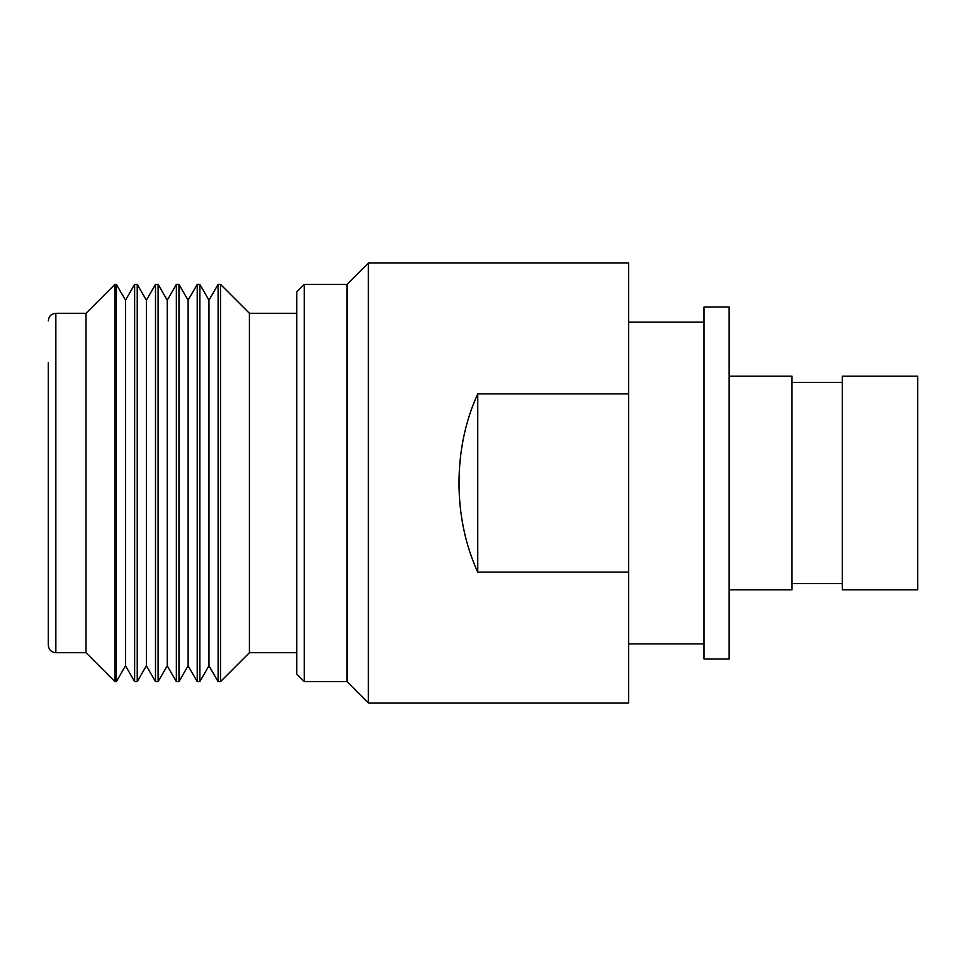 <?xml version="1.0" encoding="UTF-8"?>
<svg xmlns="http://www.w3.org/2000/svg" width="966" height="966" viewBox="0 0 966 966"><rect width="100%" height="100%" fill="white"/><g stroke="black" fill="none" stroke-linecap="round" stroke-linejoin="round"><path stroke-width="1.45" d="M917.7 376.148L917.7 589.852L842.28 589.852L842.28 376.148L917.7 376.148M842.28 382.439L791.999 382.439M842.28 583.561L791.999 583.561M729.149 376.148L791.999 376.148L791.999 589.852L729.149 589.852M729.149 307.019L729.149 658.981L704.009 658.981L704.009 307.019L729.149 307.019M704.009 322.101L628.588 322.101M704.009 643.899L628.588 643.899M347.011 284.39L347.011 681.61L368.384 702.982L368.384 263.018L347.011 284.39L304.278 284.39L304.278 681.61L296.731 674.063L296.731 291.937L304.278 284.39M347.011 681.61L304.278 681.61M368.384 263.018L628.588 263.018L628.588 393.899L477.747 393.899C452.764 448.055 452.764 517.945 477.747 572.101L628.588 572.101L628.588 702.982L368.384 702.982M628.588 393.899L628.588 572.101M296.731 313.298L249.421 313.298L249.421 652.702L296.731 652.702M208.97 665.791L208.97 300.209L199.841 284.39L199.841 681.61L208.97 665.791L218.099 681.61L220.514 681.61L220.514 284.39L218.099 284.39L218.099 681.61M188.104 665.791L188.104 300.209L178.976 284.39L178.976 681.61L188.104 665.791L197.233 681.61L199.841 681.61M188.104 300.209L197.233 284.39L197.233 681.61M167.239 665.791L167.239 300.209L158.11 284.39L158.11 681.61L167.239 665.791L176.367 681.61L178.976 681.61M167.239 300.209L176.367 284.39L176.367 681.61M146.373 665.791L146.373 300.209L137.244 284.39L137.244 681.61L146.373 665.791L155.502 681.61L158.11 681.61M146.373 300.209L155.502 284.39L155.502 681.61M125.508 665.791L125.508 300.209L116.379 284.39L116.379 681.61L125.508 665.791L134.636 681.61L137.244 681.61M125.508 300.209L134.636 284.39L134.636 681.61M48.3 603.315L48.3 362.685M55.847 652.702L86.01 652.702L86.01 313.298L55.847 313.298L55.847 652.702C51.307 652.292 48.795 649.78 48.3 645.155L48.3 483M86.01 313.298L114.918 284.39L114.918 681.61L116.379 681.61M477.747 572.101L477.747 393.899M86.01 652.702L114.918 681.61M249.421 652.702L220.514 681.61M197.233 284.39L199.841 284.39M176.367 284.39L178.976 284.39M155.502 284.39L158.11 284.39M134.636 284.39L137.244 284.39M114.918 284.39L116.379 284.39M249.421 313.298L220.514 284.39M55.847 313.298C51.307 313.709 48.795 316.22 48.3 320.845M208.97 300.209L218.099 284.39"/></g></svg>

